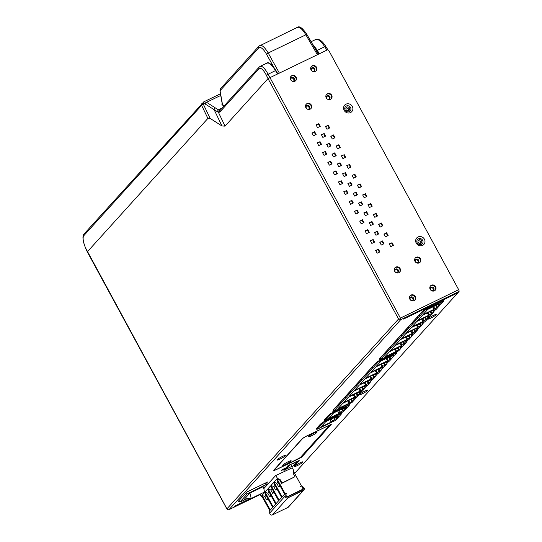 <?xml version="1.0" encoding="UTF-8"?>
<svg xmlns="http://www.w3.org/2000/svg" width="542" height="542" viewBox="0 0 542 542"><rect width="100%" height="100%" fill="white"/><g stroke="black" fill="none" stroke-linecap="round" stroke-linejoin="round"><path stroke-width="0.81" d="M327.747 49.722L268.019 78.597L398.546 318.994A1.606 1.491 42.1 0 0 400.66 319.739A1.606 0.549 -115.8 0 0 400.294 317.903L399.901 318.337L400.66 319.739L459.027 291.515L457.854 292.815L403.553 319.069L457.814 292.863L294.638 473.383M348.675 110.643A2.005 1.87 42.1 0 0 345.938 108.17M346.853 107.12A2.005 1.87 -137.9 0 1 349.285 110.209A2.005 1.87 -137.9 0 1 346.297 109.985A2.005 1.87 -137.9 0 1 346.853 107.12M418.946 239.896A2.005 1.87 -137.9 0 1 421.378 242.992A2.005 1.87 -137.9 0 1 418.39 242.769A2.005 1.87 -137.9 0 1 418.946 239.896M433.241 290.553A2.005 1.87 42.1 0 0 430.362 287.944M418.065 262.599A2.005 1.87 42.1 0 0 415.179 259.991M397.706 272.443A2.005 1.87 42.1 0 0 394.82 269.835M412.882 300.397A2.005 1.87 42.1 0 0 409.996 297.788M308.92 108.915A2.005 1.87 42.1 0 0 306.034 106.307M329.279 99.071A2.005 1.87 42.1 0 0 326.392 96.462M314.103 71.117A2.005 1.87 42.1 0 0 311.216 68.509M293.737 80.961A2.005 1.87 42.1 0 0 290.851 78.353M420.768 243.426A2.005 1.87 42.1 0 0 418.031 240.953M280.085 459.047A4.81 0.617 -28.5 0 1 277.03 459.955A4.81 0.617 -28.5 0 1 282.429 456.452A4.81 0.617 -28.5 0 1 285.41 455.402A4.81 0.617 -28.5 0 1 280.085 459.047M250.445 498.491L234.3 506.323L250.485 498.498M320.823 423.824A1.606 1.491 42.1 0 1 320.241 424.345L322.971 422.177L341.839 413.302M317.233 428.925L316.582 429.237L317.565 428.153L316.596 428.376A1.606 1.491 -137.9 0 0 317.029 428.058L320.674 424.027M328.662 415.152A1.606 1.491 42.1 0 1 328.079 415.68L330.803 413.505L349.665 404.65M325.085 420.246L324.421 420.572L325.396 419.488L324.434 419.711A1.606 1.491 -137.9 0 0 324.861 419.386L328.506 415.355M422.34 311.514A1.606 1.491 42.1 0 1 421.757 312.036L424.684 309.651L443.478 300.857M380.037 359.421L379.427 359.712L380.606 358.411L379.637 358.635A1.606 1.491 -137.9 0 0 380.071 358.316L422.184 311.718M440.809 303.811L438.986 305.83M435.334 309.868L433.512 311.88M429.86 315.925L428.038 317.937M424.386 321.982L422.564 323.994M418.912 328.032L417.089 330.051M413.444 334.089L411.622 336.108M407.97 340.146L406.148 342.158M402.496 346.202L400.673 348.215M375.714 363.093A1.606 1.491 42.1 0 1 375.132 363.621L378.059 361.229L396.852 352.442M333.411 410.999L332.802 411.297L333.98 409.996L333.012 410.219A1.606 1.491 -137.9 0 0 333.445 409.894L375.565 363.296M394.183 355.396L392.361 357.408M388.709 361.446L386.886 363.465M383.235 367.503L381.412 369.522M377.767 373.56L375.945 375.579M372.293 379.617L370.471 381.629M366.819 385.674L364.996 387.686M361.345 391.724L359.522 393.743M355.87 397.781L354.048 399.8M263.805 488.64L275.587 475.612L292.246 467.827M239.252 500.903L238.209 501.404L246.59 492.129L267.497 482.021L266.671 482.936M364.78 391.141A4.81 0.617 -28.5 0 1 367.761 390.091A4.81 0.617 -28.5 0 1 362.429 393.736A4.81 0.617 -28.5 0 1 359.373 394.644A4.81 0.617 -28.5 0 1 364.78 391.141M299.936 462.875A4.81 0.617 -28.5 0 1 302.917 461.825A4.81 0.617 -28.5 0 1 297.585 465.476A4.81 0.617 -28.5 0 1 294.53 466.384A4.81 0.617 -28.5 0 1 299.936 462.875M433.146 315.498A4.81 0.617 -28.5 0 1 436.127 314.455A4.81 0.617 -28.5 0 1 430.802 318.1A4.81 0.617 -28.5 0 1 427.74 319.008A4.81 0.617 -28.5 0 1 433.146 315.498M284.475 469.961L283.866 470.253L285.316 468.647L281.244 470.619L281.989 469.792L286.061 467.827L288.1 465.571L299.157 460.524M292.016 466.31L286.217 469.121M299.99 458.159L276.915 469.318A4.973 0.644 -28.5 0 1 273.764 470.348A4.973 0.644 -28.5 0 1 273.92 470.009L301.901 439.061A4.973 0.644 -28.5 0 1 307.321 435.68L331.413 424.196L301.745 457.075L299.956 458.098M328.947 426.032L301.311 456.608A1.606 1.491 -137.9 0 1 300.878 456.926L328.696 426.154L330.891 424.522L307.206 435.815A4.492 0.576 151.5 0 0 302.307 438.864L274.333 469.812A4.492 0.576 151.5 0 0 274.184 470.117A4.492 0.576 151.5 0 0 277.037 469.189L297.301 459.162M288.1 461.764A4.81 0.617 -28.5 0 1 291.081 460.714A4.81 0.617 -28.5 0 1 291 461.093A4.81 0.617 -28.5 0 1 285.749 464.365A4.81 0.617 -28.5 0 1 282.694 465.266A4.81 0.617 -28.5 0 1 282.856 465.029A4.81 0.617 -28.5 0 1 288.1 461.764M300.878 456.926L302.233 456.269L302.002 455.842M297.395 459.345L302.233 456.269M316.86 432.489A4.81 0.617 -28.5 0 1 311.609 435.754A4.81 0.617 -28.5 0 1 308.554 436.662A4.81 0.617 -28.5 0 1 308.71 436.425A4.81 0.617 -28.5 0 1 313.96 433.153A4.81 0.617 -28.5 0 1 316.941 432.109A4.81 0.617 -28.5 0 1 316.86 432.489M327.266 426.039A1.606 0.549 64.2 0 1 327.172 426.405M263.69 488.22L267.26 484.27L266.102 484.534L247.172 493.979L239.896 502.088L247.674 498.518M280.16 485.984L278.602 486.743L279.835 485.381M268.222 499.196L266.657 499.954L264.842 496.601L262.071 495.286L264.584 492.509L272.558 507.183L273.026 506.662L265.058 491.987L267.572 489.202L275.539 503.877L276.013 503.355L268.039 488.681L270.56 485.903L278.527 500.578L278.995 500.056L271.027 485.381L273.541 482.597L281.515 497.271L281.982 496.75L274.015 482.075L276.528 479.297L284.496 493.972L284.97 493.45L276.996 478.776L277.389 478.342L275.844 475.49M303.154 489.067L302.334 487.556L302.924 487.949A0.962 0.894 -137.9 0 1 302.897 489.548L287.423 497.028A0.962 0.894 -137.9 0 1 286.034 496.113L286.047 495.435L286.867 496.946L303.154 489.067L287.125 497.109M300.505 486.845L301.366 486.919L300.458 486.845L301.257 485.578L293.534 471.344M269.828 510.503L261.603 495.808L261.21 496.242L260.085 494.175M303.872 489.995L288.473 507.034A1.924 1.795 -137.9 0 1 287.958 507.42L272.484 514.9A1.924 1.795 -137.9 0 1 269.706 513.064L269.74 510.605L285.139 493.572L285.106 496.032A1.924 1.795 42.1 0 0 287.877 497.868L303.351 490.381A1.924 1.795 42.1 0 0 303.398 487.183L301.264 485.774L300.783 486.533M284.97 493.45L286.522 493.579L286.061 494.318L286.068 493.647L285.139 493.572M262.071 495.286L270.295 509.988M270.038 509.961L269.57 510.483M292.131 467.611L293.683 470.463L293.188 473.349L295.011 476.703L281.982 483.003L280.16 479.65L277.389 478.342M262.05 496.641L261.21 496.242M271.203 495.896L269.645 496.648L267.823 493.295L265.058 491.987M267.823 493.295L269.056 491.933M274.191 492.59L272.633 493.349L270.81 489.995L268.039 488.681M270.81 489.995L272.043 488.633M277.179 489.291L275.614 490.043L273.798 486.689L271.027 485.381M273.798 486.689L275.024 485.327M278.602 486.743L276.779 483.383L274.015 482.075M276.779 483.383L278.012 482.028M275.614 490.043L276.847 488.681M272.633 493.349L273.859 491.987M269.645 496.648L270.878 495.286M267.89 498.593L266.657 499.954M266.068 495.239L264.842 496.601M295.011 476.703L281.589 483.437L279.767 480.083L276.996 478.776M286.522 493.579L286.061 494.087M279.767 480.083L280.16 479.65M281.589 483.437L281.982 483.003M301.264 485.774L300.837 486.249M244.266 499.975A64.152 21.863 64.2 0 1 245.56 499.182A64.152 21.863 64.2 0 1 251 498.572L264.3 492.143A9.62 3.279 64.2 0 0 263.182 486.669L249.876 493.098L244.042 499.555L244.266 499.975L246.983 498.667M251 498.572A9.62 3.279 -115.8 0 0 249.876 493.098M315.369 39.796C317.537 38.346 320.661 40.643 324.726 46.7L326.779 49.939A1.606 1.491 42.1 0 1 328.892 50.684L458.661 289.685A1.606 0.549 64.2 0 1 459.027 291.515M315.939 70.941A3.205 2.988 42.1 0 0 311.203 66.659M295.573 80.785A3.205 2.988 42.1 0 0 290.837 76.503M435.084 290.377A3.205 2.988 42.1 0 0 430.341 286.095M419.901 262.423A3.205 2.988 42.1 0 0 415.165 258.141M414.718 300.221A3.205 2.988 42.1 0 0 409.982 295.939M399.542 272.267A3.205 2.988 42.1 0 0 394.806 267.985M418.41 238.805A3.205 2.988 42.1 0 0 417.218 242.918A3.205 2.988 42.1 0 0 421.452 244.395A3.205 2.988 42.1 0 0 422.645 240.289A3.205 2.988 42.1 0 0 418.41 238.805M346.318 106.029A3.205 2.988 42.1 0 0 345.125 110.134A3.205 2.988 42.1 0 0 349.353 111.618A3.205 2.988 42.1 0 0 350.552 107.512A3.205 2.988 42.1 0 0 346.318 106.029M392.957 245.573L391.541 242.972L389.325 244.049M383.512 243.968L382.096 241.366L379.881 242.437M379.38 252.138L377.97 249.537L375.748 250.607M387.645 235.79L386.229 233.189L384.014 234.266M378.201 234.185L376.785 231.583L374.569 232.653M374.068 242.355L372.659 239.754L370.437 240.824M382.334 226.007L380.918 223.406L378.702 224.483M372.889 224.402L371.473 221.8L369.258 222.87M368.756 232.572L367.341 229.971L365.125 231.041M377.022 216.224L375.606 213.623L373.391 214.693M367.578 214.612L366.162 212.01L363.946 213.087M363.445 222.789L362.029 220.188L359.813 221.258M371.704 206.441L370.294 203.839L368.079 204.91M362.266 204.829L360.85 202.227L358.635 203.304M358.133 213.006L356.717 210.404L354.502 211.475M366.392 196.658L364.983 194.056L362.761 195.127M356.954 195.045L355.538 192.444L353.323 193.514M352.822 203.223L351.406 200.621L349.19 201.692M361.08 186.875L359.671 184.273L357.449 185.344M351.636 185.262L350.227 182.661L348.011 183.731M347.51 193.44L346.094 190.831L343.879 191.909M355.769 177.092L354.36 174.49L352.137 175.561M346.324 175.479L344.915 172.878L342.693 173.948M342.198 183.65L340.782 181.048L338.567 182.126M350.457 167.309L349.048 164.707L346.826 165.777M341.013 165.696L339.604 163.095L337.381 164.165M336.887 173.867L335.471 171.265L333.255 172.342M345.146 157.526L343.736 154.924L341.514 155.994M335.701 155.913L334.292 153.311L332.07 154.382M331.568 164.084L330.159 161.482L327.944 162.553M339.834 147.742L338.418 145.134L336.203 146.211M330.39 146.13L328.98 143.528L326.758 144.599M326.257 154.301L324.848 151.699L322.625 152.769M334.522 137.953L333.106 135.351L330.891 136.428M325.078 136.347L323.669 133.745L321.447 134.816M320.945 144.518L319.536 141.916L317.314 142.986M329.211 128.169L327.795 125.568L325.579 126.645M319.766 126.564L318.35 123.962L316.135 125.033M315.634 134.734L314.224 132.133L312.002 133.203M310.756 108.739A3.205 2.988 42.1 0 0 306.013 104.457M331.115 98.895A3.205 2.988 42.1 0 0 326.379 94.613M327.422 93.746A3.205 2.988 -137.9 0 1 331.325 98.691A3.205 2.988 -137.9 0 1 326.541 98.332A3.205 2.988 -137.9 0 1 327.422 93.746M307.063 103.59A3.205 2.988 -137.9 0 1 310.959 108.535A3.205 2.988 -137.9 0 1 306.183 108.176A3.205 2.988 -137.9 0 1 307.063 103.59M395.85 267.118A3.205 2.988 -137.9 0 1 399.752 272.064A3.205 2.988 -137.9 0 1 394.969 271.705A3.205 2.988 -137.9 0 1 395.85 267.118M411.026 295.072A3.205 2.988 -137.9 0 1 414.928 300.017A3.205 2.988 -137.9 0 1 410.152 299.658A3.205 2.988 -137.9 0 1 411.026 295.072M416.215 257.274A3.205 2.988 -137.9 0 1 420.111 262.22A3.205 2.988 -137.9 0 1 415.335 261.861A3.205 2.988 -137.9 0 1 416.215 257.274M431.391 285.228A3.205 2.988 -137.9 0 1 435.287 290.173A3.205 2.988 -137.9 0 1 430.511 289.814A3.205 2.988 -137.9 0 1 431.391 285.228M422.597 245.363A4.81 4.478 -137.9 0 1 416.249 243.134A4.81 4.478 -137.9 0 1 418.045 236.976A4.81 4.478 -137.9 0 1 424.4 239.205A4.81 4.478 -137.9 0 1 422.597 245.363M350.505 112.58A4.81 4.478 -137.9 0 1 344.156 110.358A4.81 4.478 -137.9 0 1 345.952 104.193A4.81 4.478 -137.9 0 1 352.3 106.422A4.81 4.478 -137.9 0 1 350.505 112.58M378.357 249.103L379.874 251.901L377.164 253.209L375.647 250.418L377.97 249.537M382.489 240.933L384.007 243.724L381.297 245.038L379.779 242.24L382.096 241.366M391.934 242.538L393.451 245.336L390.735 246.651L389.217 243.853L391.541 242.972M373.045 239.32L374.563 242.118L371.853 243.426L370.335 240.634L372.659 239.754M377.178 231.149L378.695 233.941L375.979 235.255L374.461 232.457L376.785 231.583M386.622 232.755L388.14 235.553L385.423 236.868L383.905 234.069L386.229 233.189M367.733 229.537L369.251 232.328L366.541 233.643L365.023 230.851L367.341 229.971M371.866 221.366L373.384 224.158L370.667 225.472L369.149 222.674L371.473 221.8M381.311 222.972L382.828 225.77L380.111 227.084L378.594 224.286L380.918 223.406M362.422 219.754L363.939 222.545L361.229 223.86L359.705 221.068L362.029 220.188M366.555 211.576L368.072 214.375L365.355 215.689L363.838 212.891L366.162 212.01M375.999 213.189L377.517 215.987L374.8 217.295L373.282 214.503L375.606 213.623M357.11 209.971L358.628 212.762L355.911 214.076L354.393 211.278L356.717 210.404M361.243 201.793L362.761 204.591L360.044 205.906L358.526 203.108L360.85 202.227M370.687 203.406L372.205 206.204L369.488 207.511L367.971 204.72L370.294 203.839M351.799 200.188L353.316 202.979L350.599 204.293L349.082 201.495L351.406 200.621M355.931 192.01L357.449 194.808L354.732 196.123L353.215 193.325L355.538 192.444M365.376 193.623L366.893 196.421L364.177 197.728L362.659 194.937L364.983 194.056M346.487 190.405L348.005 193.196L345.288 194.51L343.77 191.712L346.094 190.831M350.62 182.227L352.137 185.025L349.421 186.333L347.903 183.542L350.227 182.661M360.064 183.84L361.582 186.631L358.865 187.945L357.347 185.154L359.671 184.273M341.175 180.615L342.693 183.413L339.976 184.727L338.459 181.929L340.782 181.048M345.308 172.444L346.826 175.242L344.109 176.55L342.591 173.758L344.915 172.878M354.753 174.057L356.27 176.848L353.553 178.162L352.036 175.364L354.36 174.49M335.864 170.832L337.381 173.63L334.665 174.944L333.147 172.146L335.471 171.265M339.997 162.661L341.514 165.459L338.797 166.767L337.28 163.975L339.604 163.095M349.434 164.273L350.952 167.065L348.242 168.379L346.724 165.581L349.048 164.707M330.552 161.049L332.07 163.847L329.353 165.161L327.835 162.363L330.159 161.482M334.685 152.878L336.203 155.669L333.486 156.984L331.968 154.192L334.292 153.311M344.123 154.49L345.64 157.282L342.93 158.596L341.413 155.798L343.736 154.924M325.241 151.265L326.758 154.064L324.041 155.371L322.524 152.58L324.848 151.699M329.367 143.095L330.884 145.886L328.174 147.2L326.657 144.402L328.98 143.528M338.811 144.7L340.329 147.499L337.619 148.813L336.101 146.015L338.418 145.134M319.929 141.482L321.447 144.28L318.73 145.588L317.212 142.797L319.536 141.916M324.055 133.312L325.573 136.103L322.863 137.417L321.345 134.619L323.669 133.745M333.499 134.917L335.017 137.715L332.3 139.03L330.783 136.232L333.106 135.351M314.617 131.699L316.135 134.497L313.418 135.805L311.901 133.014L314.224 132.133M318.743 123.529L320.261 126.32L317.551 127.634L316.033 124.836L318.35 123.962M328.188 125.134L329.705 127.932L326.989 129.247L325.471 126.449L327.795 125.568M291.887 75.636A3.205 2.988 -137.9 0 1 295.783 80.582A3.205 2.988 -137.9 0 1 291.007 80.223A3.205 2.988 -137.9 0 1 291.887 75.636M312.246 65.792A3.205 2.988 -137.9 0 1 316.142 70.738A3.205 2.988 -137.9 0 1 311.365 70.379A3.205 2.988 -137.9 0 1 312.246 65.792M458.661 289.685L399.901 318.337M228.893 509.656A1.606 0.549 -115.8 0 0 228.988 509.636A1.606 0.549 -115.8 0 0 229.049 509.588A1.606 1.491 -137.9 0 1 226.935 508.85L227.01 508.972M225.045 126.13L218.46 112.411L205.547 104.24A11.206 4.146 -112.3 0 0 203.155 103.834L210.167 118.434L207.843 118.319L210.167 118.434L221.956 125.974L225.045 126.13L268.019 78.597L266.312 75.196A11.233 3.747 -112.7 0 0 259.001 68.712L219.869 112.011A1.606 1.491 -137.9 0 1 220.059 110.372M208.216 118.041L87.357 251.786M398.546 318.994L226.935 508.85L85.69 248.168A11.233 3.747 -112.7 0 1 83.861 235.628L201.617 105.351L207.843 118.319L208.209 118.041M83.861 235.628A1.606 1.491 -137.9 0 1 84.064 233.975L203.799 101.842A1.606 1.491 -117.3 0 1 203.833 101.828L203.799 101.842A1.606 1.491 -117.3 0 0 203.155 103.834L202.722 104.166L203.345 102.194M201.814 103.712A1.606 1.491 42.1 0 0 201.617 105.351L202.722 104.166M203.833 101.828L206.556 102.296L220.736 95.439M224.002 106.008L221.929 104.708L222.098 103.021M221.956 125.974L214.158 109.748A1.606 1.321 122.6 0 1 215.167 107.804L219.3 110.372L220.506 110.033M221.929 104.708A0.644 0.528 -57.9 0 1 222.423 104.714L222.322 104.667M306.867 34.634L305.871 34.796C302.043 28.624 299.055 26.253 296.908 27.696M273.73 67.188L266.488 54.159A11.226 3.814 -115.3 0 0 258.791 47.872A1.606 1.491 42.1 0 1 259.394 45.833C261.535 44.397 264.469 46.788 268.202 53.001L305.871 34.796L317.273 54.539M222.789 103.163L222.62 104.992M311.088 41.727L315.857 39.424C319.062 38.631 322.348 40.941 325.728 46.348L325.688 46.476M312.219 43.692L317.327 50.277L319.177 53.617M277.368 73.827L275.444 70.521C271.61 64.356 268.615 61.998 266.461 63.434M260.079 66.388L266.955 63.062M259.638 66.734C261.752 65.304 264.557 67.764 268.053 74.098L400.294 317.903M321.345 423.573L321.819 424.23L321.081 425.05L320.485 424.237M323.405 421.961L321.819 424.23L321.44 423.526M321.081 425.05L317.361 429.162L335.688 420.307L341.907 413.424L334.78 416.866L334.604 416.547M319.36 425.47L319.861 426.398L319.265 425.578M317.09 428.675L317.361 429.162M334.624 416.541L334.78 416.866L330.573 418.905L327.991 420.152L327.822 419.826M327.835 419.82L327.991 420.152L323.581 422.279M421.92 322.808L422.706 324.258L417.692 327.436L406.561 332.815L411.344 327.531L423.139 322.219M423.295 322.51L425.057 321.657L428.18 318.201L423.166 321.379L412.035 326.765L416.812 321.474L427.943 316.094L427.32 316.785L430.531 315.6L433.654 312.145L428.641 315.329L417.509 320.708L422.286 315.417L433.417 310.038L432.794 310.729L436.005 309.543L439.128 306.088L434.115 309.272L422.984 314.651L427.76 309.367L438.891 303.981L438.268 304.679L441.479 303.486L443.62 301.122L425.158 310.044L424.887 309.55M420.944 325.105L419.989 323.35M400.03 347.029L400.816 348.479L398.682 350.837L380.22 359.759L379.908 359.183M405.497 340.972L406.29 342.422L403.167 345.877L401.243 346.44M410.971 334.915L411.764 336.365L408.641 339.82L406.717 340.383M416.446 328.858L417.232 330.308L414.108 333.764L412.191 334.326M422.706 324.258L419.583 327.707L417.665 328.276M427.394 316.752L428.18 318.201M432.868 310.695L433.654 312.145M438.342 304.638L439.128 306.088M443.349 300.62L443.62 301.122M317.327 427.726L317.565 428.153M285.119 468.281L285.316 468.647M325.789 421.615L336.108 416.629L334.929 417.929L339.035 416.263L337.47 417.997L332.348 420.788L331.169 422.089L320.85 427.076L325.789 421.615M338.066 415.728L335.281 417.713L338.066 415.728M333.283 421.019L331.521 421.872L332.537 420.741L334.306 419.894L333.228 420.91M319.116 427.218L318.527 426.398M334.651 419.671L333.642 417.814M332.348 420.788L331.338 418.932M335.159 419.108L334.292 417.503M337.47 417.997L337.049 417.218M334.929 417.929L334.617 417.347M331.169 422.089L329.848 419.65M337.713 415.944L335.633 417.489L337.693 415.91M332.713 420.66L333.953 420.111L333.093 421.059L331.812 421.547M331.867 421.656L332.734 420.7M386.195 351.534L386.974 352.286L385.565 353.851L384.474 353.438M385.884 351.88L384.508 353.479M385.918 351.921L386.974 352.286L391.039 347.795L389.949 347.381M385.565 353.851L380.22 359.759M425.158 310.044L391.039 347.795M419.034 315.207L419.813 315.959L418.756 315.586L417.313 317.104M413.56 321.257L414.339 322.016L413.282 321.643L411.839 323.161M408.085 327.314L408.864 328.066L407.808 327.7L406.371 329.218M402.618 333.371L403.397 334.123L402.333 333.75L400.897 335.274M397.144 339.428L397.923 340.18L396.866 339.807L395.423 341.331M391.67 345.478L392.449 346.236L391.392 345.864L389.976 347.422M417.232 330.308L412.218 333.493L401.087 338.872L405.87 333.587L417.001 328.201L416.371 328.899L418.41 327.91L417.821 328.56M411.764 336.365L406.744 339.549L395.613 344.929L400.396 339.638L411.527 334.258L410.897 334.956L412.936 333.967L412.347 334.617M406.29 342.422L401.27 345.6L390.138 350.986L394.922 345.694L406.053 340.315L405.423 341.006L407.462 340.024L406.873 340.674M400.816 348.479L395.796 351.656L384.664 357.043L389.447 351.751L400.579 346.372L399.949 347.063L401.988 346.081L401.398 346.731M396.514 341.738L395.45 341.365M401.981 335.681L400.924 335.315M407.455 329.631L406.398 329.258M412.929 323.574L411.873 323.201M418.404 317.517L417.347 317.145M437.367 306.941L436.412 305.18M436.777 307.592L435.666 305.546M434.738 308.574L433.627 306.528M434.115 309.272L432.834 306.914M431.893 312.998L430.937 311.237M431.303 313.649L430.192 311.596M429.264 314.631L428.153 312.585M428.641 315.329L427.36 312.964M426.418 319.055L425.463 317.294M425.829 319.705L424.718 317.653M423.79 320.688L422.679 318.642M423.166 321.379L421.886 319.021M417.692 327.436L416.412 325.078M418.322 326.745L417.204 324.692M420.355 325.756L419.244 323.709M415.47 331.162L414.515 329.407M414.881 331.812L413.77 329.766M412.848 332.802L411.73 330.749M412.218 333.493L410.938 331.135M409.996 337.219L409.041 335.457M409.406 337.869L408.295 335.823M407.374 338.852L406.263 336.806M406.744 339.549L405.463 337.192M404.522 343.276L403.566 341.514M403.932 343.926L402.821 341.873M401.9 344.908L400.789 342.862M401.27 345.6L399.989 343.242M399.048 349.333L398.092 347.571M398.465 349.983L397.347 347.93M396.426 350.965L395.314 348.913M395.796 351.656L394.515 349.299M380.606 358.411L380.369 357.984M339.57 403.119L340.349 403.871L338.94 405.43L337.849 405.023M339.258 403.458L337.883 405.064M339.292 403.499L340.349 403.871L344.414 399.373L343.323 398.966M338.94 405.43L333.594 411.344L333.283 410.768M396.724 352.205L396.995 352.7L378.533 361.629L378.262 361.128M378.533 361.629L344.414 399.373M372.408 366.785L373.187 367.537L372.13 367.164L370.687 368.689M366.934 372.842L367.72 373.594L366.656 373.221L365.22 374.746M361.467 378.899L362.246 379.651L361.182 379.278L359.746 380.796M355.992 384.949L356.772 385.708L355.715 385.335L354.272 386.853M350.518 391.006L351.297 391.758L350.24 391.392L348.797 392.909M345.044 397.062L345.823 397.814L344.766 397.442L343.357 399.007M353.404 398.607L354.19 400.057L352.056 402.421L333.594 411.344M396.995 352.7L394.854 355.071L392.93 355.633M391.717 356.223L392.503 357.673L387.489 360.85L376.358 366.236L381.134 360.945L392.266 355.566L391.642 356.257L393.675 355.274L393.092 355.925M392.503 357.673L389.38 361.128L387.462 361.69M386.243 362.273L387.029 363.723L382.015 366.907L370.884 372.286L375.667 367.002L386.792 361.616L386.168 362.313L388.207 361.331L387.618 361.981M387.029 363.723L383.905 367.178L381.988 367.747M380.769 368.33L381.554 369.779L376.541 372.964L365.41 378.343L370.193 373.059L381.324 367.672L380.694 368.37L382.733 367.381L382.144 368.032M381.554 369.779L378.431 373.235L376.514 373.797M375.294 374.387L376.08 375.836L371.067 379.021L359.935 384.4L364.719 379.109L375.85 373.729L375.22 374.42L377.259 373.438L376.67 374.088M376.08 375.836L372.964 379.292L371.04 379.854M369.82 380.443L370.613 381.893L365.593 385.071L354.461 390.457L359.244 385.166L370.376 379.786L369.746 380.477L371.785 379.495L371.195 380.145M370.613 381.893L367.49 385.348L365.565 385.911M364.346 386.5L365.139 387.95L360.118 391.128L348.987 396.507L353.77 391.222L364.901 385.843L364.271 386.534L366.311 385.552L365.721 386.202M365.139 387.95L362.015 391.405L360.091 391.968M358.879 392.55L359.664 394L354.644 397.184L343.52 402.564L348.296 397.279L359.427 391.893L358.804 392.591L360.837 391.602L360.247 392.252M359.664 394L356.541 397.455L354.617 398.018M354.19 400.057L349.177 403.241L338.045 408.621L342.822 403.329L353.953 397.95L353.33 398.648L355.362 397.659L354.773 398.309M352.422 400.911L351.467 399.149M351.839 401.561L350.721 399.515M349.8 402.543L348.689 400.497M349.177 403.241L347.896 400.884M357.896 394.854L356.941 393.099M357.313 395.504L356.196 393.458M355.274 396.493L354.163 394.441M354.644 397.184L353.37 394.827M363.37 388.804L362.415 387.042M362.781 389.447L361.67 387.401M360.748 390.436L359.637 388.384M360.118 391.128L358.838 388.77M368.845 382.747L367.889 380.985M368.255 383.397L367.144 381.344M366.223 384.38L365.112 382.334M365.593 385.071L364.312 382.713M374.319 376.69L373.363 374.928M373.729 377.34L372.618 375.288M371.697 378.323L370.579 376.277M371.067 379.021L369.786 376.663M379.793 370.633L378.838 368.878M379.204 371.284L378.092 369.238M377.171 372.266L376.053 370.22M376.541 372.964L375.26 370.606M385.267 364.576L384.312 362.822M384.678 365.227L383.567 363.181M382.638 366.216L381.527 364.163M382.015 366.907L380.735 364.549M390.741 358.526L389.786 356.765M390.152 359.177L389.041 357.124M388.113 360.159L387.002 358.106M387.489 360.85L386.209 358.492M349.888 393.323L348.824 392.95M355.362 387.266L354.299 386.893M360.83 381.209L359.773 380.836M366.304 375.152L365.247 374.786M371.778 369.102L370.721 368.729M333.98 409.996L333.743 409.562M327.043 416.974L327.639 417.794L326.623 418.919L326.027 418.099M327.138 416.866L327.639 417.794L328.974 416.317L328.377 415.497M329.624 414.684L329.99 415.192L328.974 416.317M329.699 414.65L329.99 415.192L331.223 413.302M326.623 418.919L325.214 420.477L324.943 419.989M349.549 404.44L349.726 404.772L342.801 408.119L342.625 407.787M342.646 407.78L342.801 408.119L334.658 412.056L334.482 411.73L334.658 412.056L331.399 413.627M325.214 420.477L343.54 411.622L349.726 404.772M333.628 412.943L343.94 407.957L342.768 409.257L346.873 407.591L345.308 409.325L340.18 412.116L339.007 413.417L328.689 418.41L333.628 412.943M345.898 407.062L343.12 409.041L345.898 407.062M341.121 412.347L339.353 413.2L340.376 412.076L342.137 411.222L341.06 412.245M346.169 406.073L346.331 406.412M342.49 411.005L341.48 409.149M340.18 412.116L339.17 410.267M342.998 410.443L342.124 408.837M345.308 409.325L344.888 408.553M342.768 409.257L342.449 408.682M339.007 413.417L337.686 410.985M345.552 407.279L343.465 408.824L345.532 407.238M340.545 411.995L341.792 411.439L340.925 412.394L339.651 412.875M339.705 412.984L340.566 412.028M325.166 419.054L325.396 419.488M290.885 464.223L292.124 466.513L295.309 464.975L299.225 460.646L299.028 460.287M289.53 464.88L289.719 465.239L285.803 469.575L284.584 470.165L284.347 469.724M295.851 461.825L296.047 462.177L299.225 460.646M289.719 465.239L288.5 465.829L284.584 470.165M288.303 465.47L288.5 465.829M296.047 462.177A4.81 0.617 -28.5 0 1 297.043 462.055A4.81 0.617 -28.5 0 1 294.089 464.345A4.81 0.617 -28.5 0 1 295.085 464.223A4.81 0.617 -28.5 0 1 292.124 466.513M293.371 463.024L294.089 464.345M289.611 465.036L290.559 464.379M433.573 290.275L433.092 290.634C430.91 291.02 430.077 290.004 430.599 287.585A2.005 1.87 -137.9 0 1 433.586 287.809A2.005 1.87 -137.9 0 1 433.153 290.614M418.397 262.321L417.916 262.68C415.734 263.066 414.901 262.05 415.423 259.632A2.005 1.87 -137.9 0 1 418.404 259.855A2.005 1.87 -137.9 0 1 417.977 262.66M398.031 272.165L397.557 272.524C395.369 272.911 394.542 271.894 395.057 269.476A2.005 1.87 -137.9 0 1 398.045 269.699A2.005 1.87 -137.9 0 1 397.618 272.504M413.214 300.119L412.733 300.478C410.551 300.864 409.718 299.848 410.24 297.429A2.005 1.87 -137.9 0 1 413.221 297.653A2.005 1.87 -137.9 0 1 412.794 300.458M309.245 108.637L308.764 108.996C306.582 109.382 305.749 108.366 306.271 105.947A2.005 1.87 -137.9 0 1 309.258 106.171A2.005 1.87 -137.9 0 1 308.825 108.976M329.604 98.793L329.13 99.152C326.948 99.538 326.115 98.522 326.63 96.103A2.005 1.87 -137.9 0 1 329.617 96.327A2.005 1.87 -137.9 0 1 329.19 99.132M314.428 70.839L313.953 71.198C311.765 71.585 310.932 70.568 311.454 68.15A2.005 1.87 -137.9 0 1 314.441 68.373A2.005 1.87 -137.9 0 1 314.008 71.178M294.069 80.683L293.588 81.043C291.406 81.429 290.573 80.412 291.095 77.994A2.005 1.87 -137.9 0 1 294.076 78.217A2.005 1.87 -137.9 0 1 293.649 81.022M228.988 509.636L260.268 494.514L229.049 509.588L400.66 319.739M320.241 424.345L316.596 428.376M328.079 415.68L324.434 419.711M421.757 312.036L379.637 358.635M375.132 363.621L333.012 410.219M265.309 483.078L266.102 484.534M249.266 492.671L248.48 491.215M303.351 490.381L287.958 507.42M272.484 514.9L287.877 497.868M285.106 496.032L269.706 513.064M239.957 501.96L239.117 500.401M246.325 492.427L247.172 493.979M84.064 233.975A1.606 1.491 -137.9 0 1 84.071 233.968C82.181 235.885 82.696 240.641 85.622 248.243L87.235 251.766M318.432 53.976L316.636 50.731L324.726 46.7L325.728 46.348L327.781 49.586M266.305 75.182L275.864 70.399L277.707 73.665M219.3 110.372L218.46 112.411L219.869 112.011M215.167 107.804L206.556 102.296A1.606 1.321 122.6 0 0 205.547 104.24M222.247 107.953L218.27 109.87L217.254 111.828M269.15 63.339A12.188 4.167 63.6 0 1 275.81 70.385M258.961 46.151L220.384 88.834L219.93 90.866A1.606 0.948 -10 0 0 220.147 91.232A1.606 0.542 -115.3 0 1 220.208 90.555L258.791 47.872M220.147 91.232L222.206 102.946A1.606 0.542 -115.3 0 0 222.62 104.084L223.209 105.209M316.636 50.731A12.188 4.14 -115.2 0 0 313.94 46.673M266.481 54.153L268.202 53.001L279.265 72.913M220.208 90.555A1.606 1.491 -137.9 0 1 220.37 88.854M222.206 102.946A1.606 0.948 170 0 1 221.996 102.58L219.93 90.866M260.119 66.368L259.212 67.059A1.606 1.491 42.1 0 0 259.205 67.059A1.606 1.491 42.1 0 0 259.001 68.712M297.727 458.959L294.367 460.578M239.896 502.088L239.029 500.49M267.321 484.135L266.447 482.529M87.248 251.786L226.881 508.958M203.867 101.808L220.445 93.793M277.748 73.644L275.864 70.399C271.291 64.044 268.317 61.598 266.949 63.068M224.178 105.812L222.423 104.714M318.222 54.078L306.907 34.498C302.68 28.13 299.509 25.738 297.389 27.33L258.961 46.158M223.047 105.107L221.996 102.58M220.147 110.304L259.205 67.059"/></g></svg>
